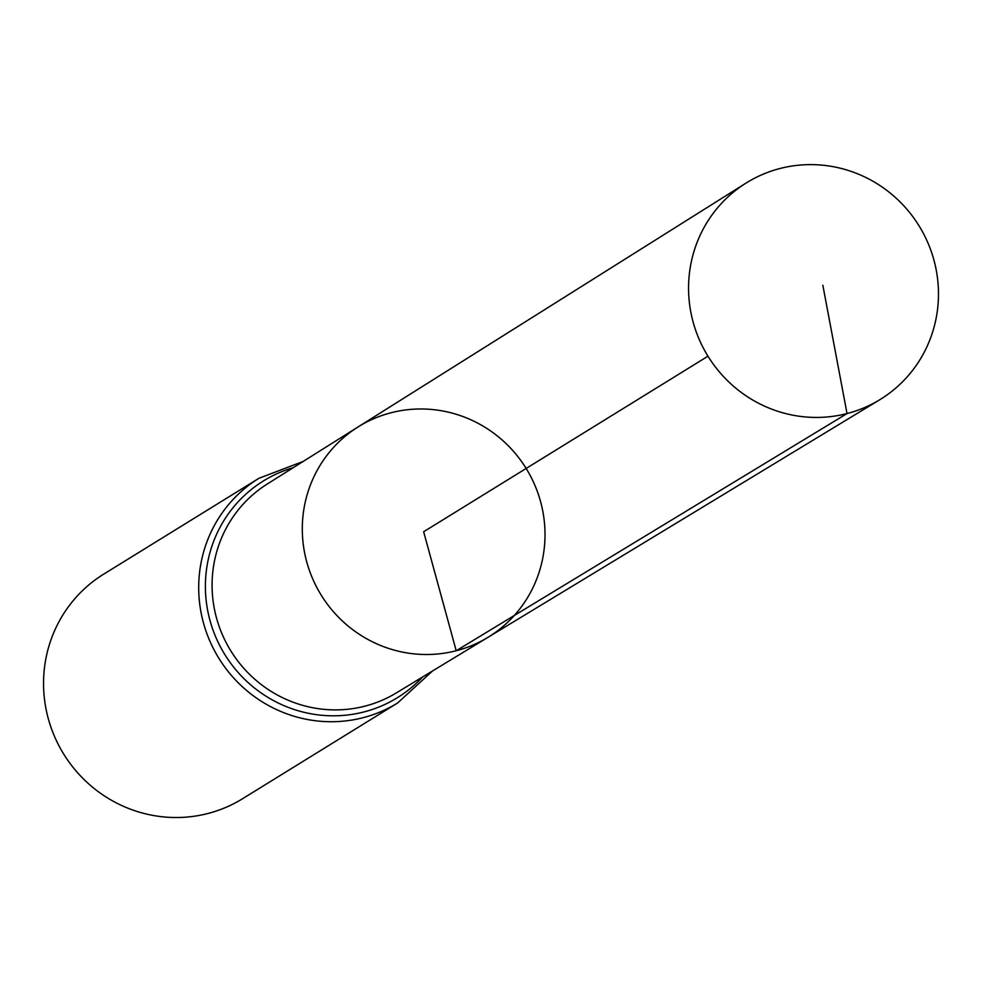 <?xml version="1.0" encoding="UTF-8"?>
<svg xmlns="http://www.w3.org/2000/svg" width="982" height="982" viewBox="0 0 982 982"><rect width="100%" height="100%" fill="white"/><g stroke="black" fill="none" stroke-linecap="round" stroke-linejoin="round"><path stroke-width="1.47" d="M357.902 427.047L267.3 483.991A122.787 119.632 58.3 0 0 222.656 635.329A122.787 119.632 58.3 0 0 364.923 706.156A122.787 119.632 58.3 0 0 396.298 692.936L487.808 637.441A123.634 120.467 -121.7 0 1 456.213 650.747A123.634 120.467 -121.7 0 1 312.951 579.429A123.634 120.467 -121.7 0 1 357.902 427.047A123.634 120.467 -121.7 0 1 526.156 468.451A123.634 120.467 -121.7 0 1 487.808 637.441A123.634 120.467 -121.7 0 1 456.213 650.747A123.634 120.467 -121.7 0 1 312.951 579.429A123.634 120.467 -121.7 0 1 357.902 427.047L745.817 183.217A127.304 124.039 -121.7 0 1 780.003 168.499A127.304 124.039 -121.7 0 1 927.904 242.836A127.304 124.039 -121.7 0 1 879.577 399.858A127.304 124.039 -121.7 0 1 847.036 413.557A127.304 124.039 -121.7 0 1 699.528 340.128A127.304 124.039 -121.7 0 1 745.817 183.217M303.229 461.405L258.917 478.308L103.761 574.102A132.018 128.642 58.3 0 0 54.71 736.881A132.018 128.642 58.3 0 0 207.889 813.501A132.018 128.642 58.3 0 0 242.48 798.771L397.636 702.965L432.596 670.915M707.973 356.196L423.647 531.753L456.213 650.747L847.036 413.557L822.842 285.271M258.917 478.308A132.018 128.642 58.3 0 0 209.866 641.086A132.018 128.642 58.3 0 0 363.045 717.707A132.018 128.642 58.3 0 0 397.636 702.965M293.25 467.678A127.402 124.137 58.3 0 0 210.492 622.257A127.402 124.137 58.3 0 0 363.978 711.938A127.402 124.137 58.3 0 0 422.518 677.04M487.808 637.441L879.577 399.858"/></g></svg>
